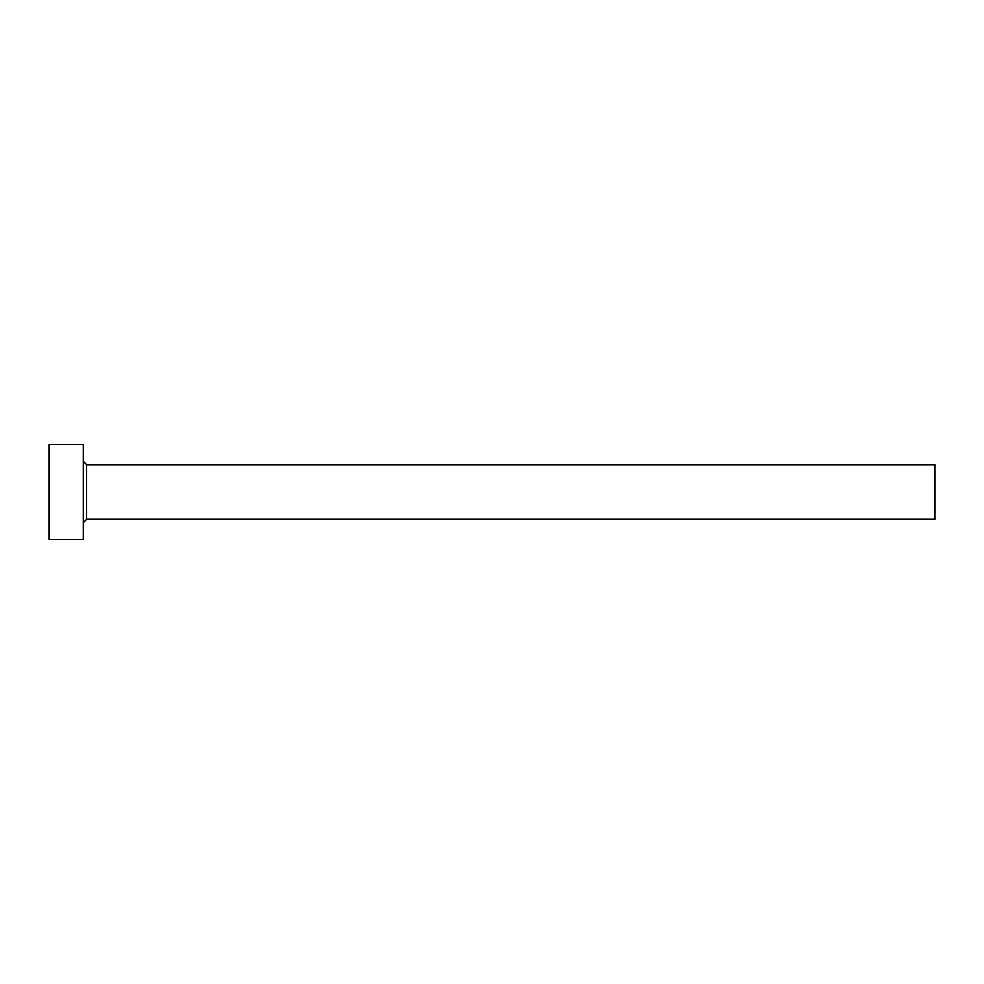 <?xml version="1.0" encoding="UTF-8"?>
<svg xmlns="http://www.w3.org/2000/svg" width="984" height="984" viewBox="0 0 984 984"><rect width="100%" height="100%" fill="white"/><g stroke="black" fill="none" stroke-linecap="round" stroke-linejoin="round"><path stroke-width="1.48" d="M86.666 519.245L86.666 464.756L934.8 464.756L934.8 519.245L86.666 519.245L83.259 522.652M83.259 492L83.259 539.687L49.2 539.687L49.2 444.313L83.259 444.313L83.259 492M86.666 464.756L83.259 461.348"/></g></svg>
